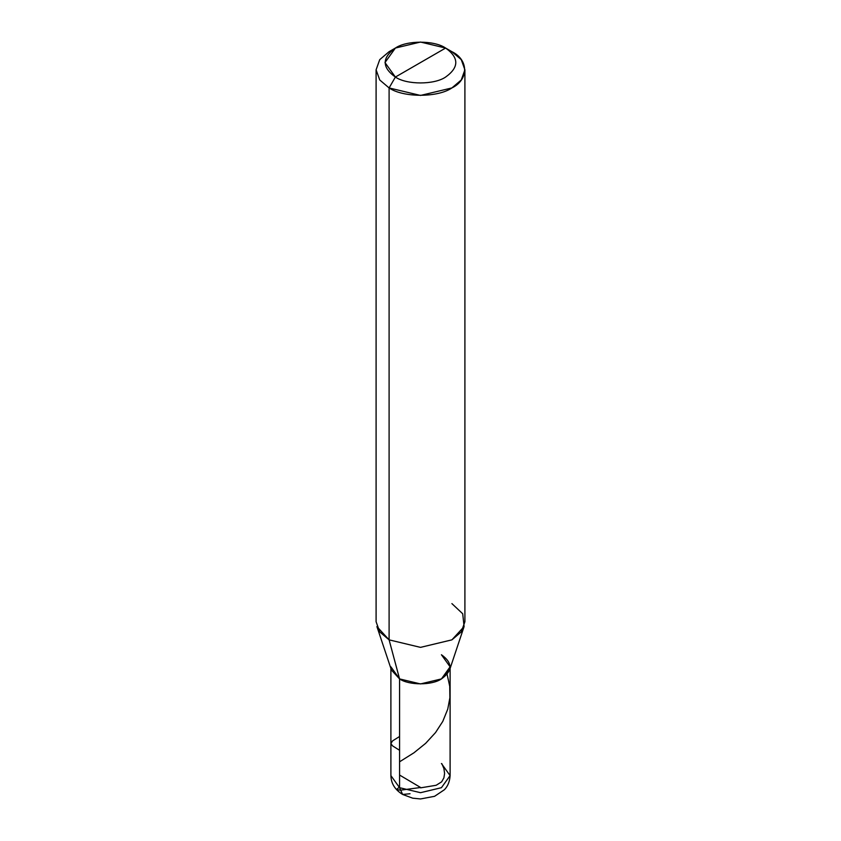 <?xml version="1.0" encoding="UTF-8"?>
<svg xmlns="http://www.w3.org/2000/svg" width="841" height="841" viewBox="0 0 841 841"><rect width="100%" height="100%" fill="white"/><g stroke="black" fill="none" stroke-linecap="round" stroke-linejoin="round"><path stroke-width="1.26" d="M410.03 793.736L402.629 794.461L399.57 787.691L420.5 792.695L441.43 787.691L450.103 775.602L441.43 763.512M450.103 668.469L450.103 775.602L441.43 787.691L420.5 792.695L399.57 787.691L399.57 678.918L420.5 683.922L441.43 678.918L450.103 666.829L441.43 654.75C452.721 662.803 452.721 670.866 441.43 678.918C432.011 685.436 408.989 685.436 399.57 678.918L390.897 666.829M450.103 775.602C449.546 784.8 445.12 788.953 444.363 789.752L434.576 796.311L420.532 798.95L412.721 798.183L402.629 794.461L399.57 787.691L390.897 775.602L399.57 787.691L399.57 678.918C408.989 685.436 432.011 685.436 441.43 678.918C452.721 670.866 452.721 662.803 441.43 654.75M420.5 62.56L395.386 77.057C381.835 67.396 381.835 57.724 395.386 48.053C406.687 40.231 434.313 40.231 445.614 48.053L395.386 77.057L389.099 87.937L420.5 95.443L451.901 87.937L461.257 79.99L464.905 69.814L461.257 59.627L451.901 51.679L445.614 48.053C459.165 57.724 459.165 67.396 445.614 77.057C434.313 84.888 406.687 84.888 395.386 77.057C406.687 84.888 434.313 84.888 445.614 77.057C459.165 67.396 459.165 57.724 445.614 48.053L420.5 62.56M464.095 626.587L449.567 670.067L441.43 678.918L420.5 683.922L399.57 678.918L389.099 639.854L420.5 647.37L451.901 639.854L464.095 626.587L462.708 613.762L451.901 603.607M464.905 69.814L464.905 621.73L461.257 631.917L451.901 639.854L420.5 647.37L389.099 639.854L389.099 87.937C403.228 97.714 437.772 97.714 451.901 87.937C468.836 79.779 468.836 59.837 451.901 51.679L445.614 48.053L420.5 42.05L395.386 48.053L384.978 62.56L395.386 77.057L389.099 87.937L379.743 79.99L376.095 69.814L379.743 59.627L389.099 51.679L379.743 59.627L376.095 69.814L379.743 79.99L389.099 87.937L389.099 639.854L376.905 626.587L391.433 670.067L399.57 678.918L389.099 639.854L379.743 631.917L376.095 621.73L376.095 69.814M420.71 787.565L399.57 775.045M399.57 761.809L413.94 752.8L425.651 743.339L435.543 732.564L442.776 721.41L447.759 709.11L449.882 697.788L449.735 686.298L447.107 674.324M420.416 787.523L400.369 790.204L396.447 789.541L399.076 787.397M420.584 787.849L436.164 785.273L441.641 781.846L443.89 777.883L444.595 773.457L443.922 768.6L441.924 763.807M399.57 750.288L392.558 745.883L390.897 743.528L392.589 740.879L399.57 736.495M390.897 668.469L390.897 775.602C391.086 783.497 394.997 789.783 402.629 794.461M445.614 48.053L451.901 51.679M395.386 48.053L389.099 51.679"/></g></svg>
